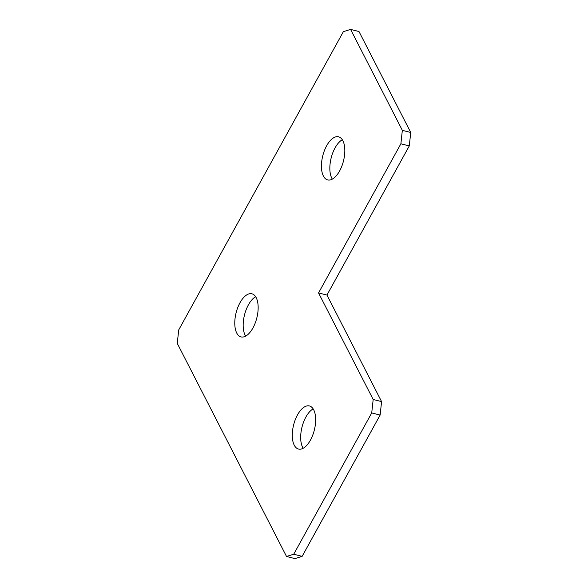 <?xml version="1.0" encoding="UTF-8"?>
<svg xmlns="http://www.w3.org/2000/svg" width="588" height="588" viewBox="0 0 588 588"><rect width="100%" height="100%" fill="white"/><g stroke="black" fill="none" stroke-linecap="round" stroke-linejoin="round"><path stroke-width="0.88" d="M240 302.732A22.226 10.672 -75.8 0 0 241.006 336.902A22.226 10.672 -75.8 0 0 252.936 327.972A22.226 10.672 -75.8 0 0 251.929 293.809A22.226 10.672 -75.8 0 0 240 302.732M255.662 296.727A22.226 10.672 -75.8 0 0 248.401 304.863A22.226 10.672 -75.8 0 0 245.674 336.108M297.506 414.893A22.226 10.672 -75.8 0 0 298.513 449.056A22.226 10.672 -75.8 0 0 310.442 440.125A22.226 10.672 -75.8 0 0 309.435 405.963A22.226 10.672 -75.8 0 0 297.506 414.893M313.169 408.88A22.226 10.672 -75.8 0 0 305.907 417.017A22.226 10.672 -75.8 0 0 303.18 448.262M326.663 145.743A22.226 10.672 -75.8 0 0 327.67 179.913A22.226 10.672 -75.8 0 0 339.599 170.983A22.226 10.672 -75.8 0 0 338.592 136.82A22.226 10.672 -75.8 0 0 326.663 145.743M342.326 139.738A22.226 10.672 -75.8 0 0 335.064 147.875A22.226 10.672 -75.8 0 0 332.338 179.119M293.728 554.227L371.726 412.938L373.182 399.48L318.549 292.934L326.95 295.066L409.285 145.927L400.884 143.795L402.339 130.338L350.588 29.4L343.377 31.642L178.715 329.919L177.26 343.377L286.518 556.469L293.728 554.227L302.129 556.358L380.127 415.069L371.726 412.938M373.182 399.48L381.583 401.611L326.95 295.066M318.549 292.934L400.884 143.795M402.339 130.338L410.74 132.469L358.989 31.531L350.588 29.4M302.129 556.358L294.919 558.6L286.518 556.469M410.74 132.469L409.285 145.927M381.583 401.611L380.127 415.069"/></g></svg>

